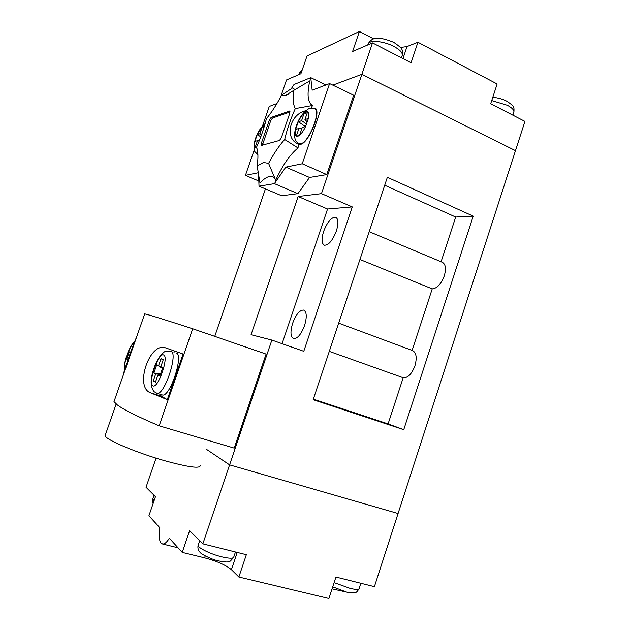 <?xml version="1.0" encoding="UTF-8"?>
<svg xmlns="http://www.w3.org/2000/svg" width="630" height="630" viewBox="0 0 630 630"><rect width="100%" height="100%" fill="white"/><g stroke="black" fill="none" stroke-linecap="round" stroke-linejoin="round"><path stroke-width="0.94" d="M298.014 147.963L284.681 139.498C286.996 129.544 290.54 119.243 295.297 108.58C293.17 104.777 292.635 98.713 293.69 90.413L285.949 95.295L281.539 95.224C276.499 104.863 271.459 112.668 266.419 118.637C264.183 127.835 260.883 137.387 256.512 147.294C258.158 151.184 258.371 157.39 257.15 165.926L259.977 183.007C263.482 179.235 266.64 177.054 269.451 176.479C271.821 176.046 273.688 176.896 275.058 179.03L275.696 180.267C282.594 165.233 290.036 154.46 298.014 147.963L298.589 144.073L300.589 144.325C308.936 143.199 322.143 109.62 314.779 108.187L312.976 108.234M257.15 165.926L263.529 162.485L268.593 163.367C273.727 153.689 279.09 145.735 284.681 139.498M257.284 149.83L256.512 147.294L255.071 147.688L257.497 140.671L254.906 141.427C254.205 144.648 254.276 146.703 255.111 147.585M254.985 141.112L257.166 134.812L254.906 141.427M257.166 134.812L259.922 133.654L262.308 126.756L257.316 134.466M264.442 125.953L262.308 126.756M295.769 129.048L298.179 122.031L295.643 129.426L298.919 128.457L296.242 136.293L299.589 135.253C301.675 133.418 303.676 130.497 305.589 126.488L302.258 127.473L299.589 135.253M298.179 122.031L301.605 120.629L306.479 124.023M306.692 114.495L304.282 112.817L301.605 120.629M304.282 112.817L307.653 111.699L304.952 119.582L307.212 121.881M305.589 126.488L308.369 118.519L304.952 119.582M294.927 89.743L292.753 87.767L281.539 95.224M311.149 108.147L312.535 105.501C307.731 102.777 306.81 94.571 309.779 80.884L293.69 90.413M256.623 153.641L257.914 154.933M258.536 173.029L259.009 186.196L274.397 183.645L285.823 167.123L302.243 163.776L329.608 83.593L312.173 90.192L310.748 77.655L293.997 84.538L291.068 89.05M276.932 103.54L269.27 106.446L262.615 125.685M254.236 149.932L245.448 175.361L258.481 172.699M312.535 105.501L295.297 108.58M298.589 144.073C284.437 139.387 288.997 114.644 305.526 110.793M285.823 167.123L309.55 177.463L326.781 174.597L353.666 95.256L329.608 83.593M302.243 163.776L326.781 174.597M310.748 77.655L325.907 84.987M245.448 175.361L258.828 181.03M259.009 186.196L281.704 195.765L297.895 193.654L309.55 177.463M274.397 183.645L297.895 193.654M279.5 140.459L281.405 137.623L289.8 113.187L289.863 110.998L271.089 117.44L269.317 120.172L261.324 143.325L261.237 145.491L279.5 140.459M275.696 180.267L268.593 163.367M290.091 111.99L272.451 118.054L270.672 120.795L262.379 145.223M263.907 127.725L262.348 126.646M261.537 134.765L259.922 133.654M259.229 140.852L257.497 140.671M260.765 136.883L257.276 134.481M298.919 128.457L301.809 128.764M305.353 126.559L298.305 121.661M161.973 394.852L162.367 394.978C169.927 397.695 184.118 354.572 176.266 352.95L176.069 352.887M200.214 465.657C200.041 468.728 188.63 467.208 165.966 461.081C137.222 453.096 105.249 439.59 105.1 435.669L105.454 434.653M130.536 352.65L129.268 351.823L126.677 359.218L128.008 359.895M129.268 351.823L130.607 352.454M167.289 399.656L183.062 354.021L165.595 347.87C149.53 341.633 134.088 387.6 150.743 392.884L167.289 399.656L161.304 396.16L150.743 392.884M175.746 351.438L173.927 352.178M159.902 394.215L161.304 396.16M159.169 425.825L192.709 328.766L266.088 354.084L234.226 448.111L159.169 425.825C137.498 416.572 123.559 409.618 117.345 404.956L113.991 401.633L114.715 399.562M136.332 337.798C133.804 342.389 123.527 371.747 123.055 375.724M192.709 328.766C163.926 319.418 147.924 314.457 144.703 313.882L144.593 314.205M163.131 360.053L160.996 358.667L158.579 365.628L156.736 364.754L153.846 373.055L155.673 373.984L153.248 380.961L155.46 382.158L157.902 375.118L159.792 376.079L162.737 367.581L160.831 366.684L162.627 367.904M160.996 358.667L163.272 359.659L160.831 366.684M155.815 381.134L153.248 380.961M155.673 373.984L160.406 374.315M157.902 375.118L160.114 375.134M158.579 365.628L162.524 368.188M160.674 373.527L153.846 373.055M162.438 368.455L156.736 364.754M128.205 359.328L126.677 359.218M280.704 96.815L286.516 79.955L300.912 73.749L307.007 56.031L359.407 31.5L352.611 51.487L372.519 42.903L411.075 62.756L417.934 42.265L497.141 84.003L490.683 103.753L524.947 121.401L374.409 586.664L335.932 577.056L328.923 598.5L238.864 577.025L231.415 569.67C225.871 565.078 216.933 561.133 204.585 557.833L182.22 552.392L169.344 538.233C166.824 542.296 164.564 544.218 162.571 544.005L161.02 543.091C159.091 540.453 158.697 535.35 159.839 527.783L148.908 515.757L155.468 496.676L146.018 487.266L156.067 458.136M238.864 577.025L246.338 554.699L202.844 543.84L229.596 464.877L398.073 513.513L229.596 464.877L205.908 448.954L229.596 464.877L271.869 340.074L303.778 351.32L352.264 206.916L321.465 193.646L361.88 74.324L332.813 85.145L361.88 74.324L372.519 42.903M361.88 74.324L515.482 150.665L361.88 74.324M373.74 38.91L359.407 31.5M417.934 42.265L407.004 46.573L400.467 47.486M338.704 323.151L412.437 350.54C416.335 352.517 417.17 357.604 414.949 365.802C411.737 374.094 407.823 378.079 403.184 377.74L329.285 351.382M304.566 325.537C301.171 334.365 297.525 338.743 293.635 338.664C290.454 336.877 290.131 331.711 292.674 323.159C296.029 314.378 299.683 310.015 303.628 310.07C306.771 311.787 307.086 316.945 304.566 325.537M369.219 231.698L442.181 262.214C445.623 264.017 446.323 268.569 444.284 275.861C441.087 284.114 437.07 288.453 432.227 288.886L359.943 259.497M336.373 230.997C332.608 240.558 328.616 245.298 324.395 245.227C321.576 243.637 321.316 239.03 323.631 231.415C327.34 221.925 331.341 217.192 335.632 217.224C338.412 218.775 338.656 223.366 336.373 230.997M313.165 399.696L387.363 177.298L473.224 216.153L403.751 429.684L313.165 399.696M214.759 336.373L265.427 188.905M321.465 193.646L298.132 196.521L251.063 334.719L271.869 340.074M352.264 206.916L327.561 209.018L282.082 343.673M327.561 209.018L298.132 196.521M432.227 288.886L412.107 350.453M403.184 377.74L388.096 423.919L403.751 429.684M384.717 185.236L455.703 217.043L473.224 216.153M455.703 217.043L441.008 262.001M388.096 423.919L313.346 399.152M332.073 588.869L348.689 592.547M202.844 543.84L189.606 530.665L182.22 552.392M265.12 123.598C259.363 128.614 255.67 135.576 254.04 144.475C254.063 151.365 253.567 150.853 257.891 154.389L257.717 154.311M300.518 144.341L299.289 143.782C294.895 141.805 293.588 136.946 295.368 129.205C297.943 119.519 302.4 112.699 308.731 108.746L314.543 108.714C321.694 110.1 308.881 142.695 300.77 143.797L298.911 143.616M255.197 147.656L256.654 147.633M264.529 125.653L262.474 126.606M296.399 136.245L297.707 136.363L299.392 135.418M295.698 129.41C294.982 132.977 295.179 135.23 296.281 136.174M304.235 112.935C302.164 114.833 300.203 117.739 298.352 121.645M307.487 111.754L306.141 111.738L304.44 112.762M308.314 118.535C309.015 114.896 308.779 112.66 307.613 111.825M305.77 126.094L308.235 118.897M262.686 143.931L261.324 143.325M270.672 120.795L269.317 120.172M272.451 118.054L271.089 117.44M290.052 111.203L289.627 111.006M170.62 351.091L170.903 351.178C178.636 352.745 164.375 395.971 156.949 393.293L156.523 393.151M152.885 385.773C157.846 389.529 169.328 356.407 163.587 354.974C158.516 352.068 147.57 383.528 152.885 385.773M133.899 343.192C129.796 345.193 123.118 364.195 124.771 369.172M512.851 115.172L513.663 112.691C514.639 110.573 512.544 108.108 507.386 105.297L491.723 100.579M301.455 72.19L299.211 73.364L298.974 74.049M401.428 57.795L402.003 56.086C403.239 53.322 400.53 50.101 393.86 46.423C384.205 41.241 370.164 39.777 368.235 43.62L367.865 44.714M402.972 58.59L407.004 46.573M334.113 582.632L350.138 588.396C356.013 589.767 359.021 589.767 359.171 588.404L360.832 583.27M198.324 544.761L198.103 545.399C197.891 547.935 210.924 554.266 221.941 556.881C229.596 558.645 233.557 558.645 233.817 556.881L235.463 551.982M152.791 498.936L154.011 500.897M205.223 555.951L204.585 557.833M237.203 552.415L231.415 569.67M288.635 94.122L285.949 95.295M275.058 179.03L273.735 175.164M314.882 108.872L316.118 109.455M162.367 394.978L156.949 393.293L154.153 391.734C150.271 387.096 150.129 379.575 153.72 369.164C154.712 365.613 156.846 361.242 160.114 356.052C165.052 351.123 163.887 351.06 170.604 351.083M105.1 435.669L116.164 404.035M113.991 401.633L144.703 313.882M166.745 348.248L165.595 347.87M134.56 341.476C131.946 343.618 127.898 351.493 126.638 356.044C124.732 361.77 123.953 366.621 124.299 370.598M302.124 70.237C301.258 70.497 300.289 71.544 299.211 73.364L298.762 74.679M402.365 54.991C402.105 49.738 404.381 49.675 393.742 42.336C375.441 34.949 371.606 38.713 368.235 43.62L367.786 44.943M492.794 97.296C498.283 97.847 502.968 99.154 506.851 101.225C514.072 106.218 514.198 106.486 513.938 111.841M442.599 262.387L442.181 262.214M412.878 350.705L412.437 350.54M332.727 586.861L346.665 592.113C356.257 593.468 355.934 593.358 359.013 588.877M233.62 557.495L230.328 561.117C228.706 561.424 229.273 562.992 218.744 560.944C212.869 560.007 200.749 554.109 199.899 552.163C198.151 550.234 197.552 547.974 198.103 545.399L199.694 540.705M153.114 503.512C152.523 502.85 152.373 501.456 152.649 499.33L154.051 495.267M178.046 547.801L162.571 544.005"/></g></svg>
